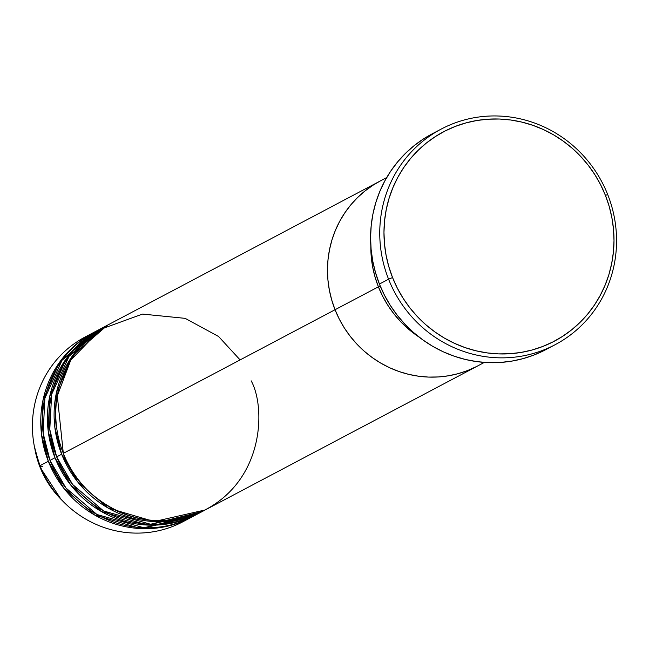 <?xml version="1.0" encoding="UTF-8"?>
<svg xmlns="http://www.w3.org/2000/svg" width="649" height="649" viewBox="0 0 649 649"><rect width="100%" height="100%" fill="white"/><g stroke="black" fill="none" stroke-linecap="round" stroke-linejoin="round"><path stroke-width="0.97" d="M388.581 279.2L392.548 277.553A118.459 114.037 -117.9 0 1 455.395 126.377A118.459 114.037 -117.9 0 1 605.42 195.373L607.724 194.603A121.939 117.396 62.1 0 0 453.286 123.578A121.939 117.396 62.1 0 0 388.581 279.2A121.939 117.396 -117.9 0 1 441.166 129.094A121.939 117.396 -117.9 0 1 607.724 194.603A121.939 117.396 -117.9 0 1 555.13 344.708A121.939 117.396 -117.9 0 1 388.581 279.2L379.414 284.051L388.581 279.2A121.939 117.396 62.1 0 0 543.018 350.225A121.939 117.396 62.1 0 0 607.724 194.603L605.42 195.373L600.641 184.778L594.873 174.678L588.189 165.179L580.644 156.368L572.304 148.329L563.267 141.133L553.613 134.862L543.424 129.565L532.813 125.298L521.877 122.101L510.722 120L499.446 119.027L488.17 119.189L476.999 120.471L466.039 122.88L455.395 126.377L445.173 130.936L435.471 136.509L426.377 143.04L417.98 150.479L410.371 158.745L403.605 167.758L397.764 177.428L392.896 187.675L389.051 198.391L386.269 209.465L384.565 220.806L383.965 232.301L384.476 243.829L386.09 255.284L388.783 266.569L392.548 277.553L397.326 288.148L403.094 298.24L409.779 307.74L417.323 316.558L425.663 324.597L434.7 331.793L444.354 338.064L454.543 343.362L465.155 347.629L476.09 350.825L487.253 352.918L498.521 353.892L509.798 353.737L520.969 352.448L531.929 350.046L542.572 346.55L552.794 341.991L562.496 336.417L571.591 329.879L579.987 322.448L587.596 314.181L594.362 305.168L600.203 295.49L605.071 285.252L608.916 274.535L611.699 263.453L613.402 252.112L614.003 240.625L613.492 229.097L611.877 217.634L609.184 206.358L605.42 195.373A118.459 114.037 -117.9 0 1 542.572 346.55A118.459 114.037 -117.9 0 1 392.548 277.553L388.581 279.2M386.682 177.599L108.399 324.687A104.521 100.619 62.1 0 0 63.326 453.351L380.16 285.885L378.391 286.817L375.081 277.123L372.696 267.169L371.277 257.061L370.839 245.874A104.521 100.619 62.1 0 0 378.391 286.817A104.521 100.619 62.1 0 0 419.027 337.05L407.613 328.329L400.263 321.231L393.602 313.451L387.704 305.071L382.618 296.163L378.391 286.817A104.521 100.619 -117.9 0 1 370.839 245.874L371.277 257.061L372.696 267.169L375.081 277.123L378.391 286.817L335.054 309.727A104.521 100.619 -117.9 0 1 380.127 181.063A104.521 100.619 62.1 0 0 335.054 309.727L331.736 300.033L329.351 290.079L327.932 279.97L327.485 269.797L328.013 259.657L329.514 249.654L331.972 239.879L335.363 230.419L339.662 221.382L344.814 212.848L350.776 204.897L357.494 197.604L364.9 191.041L372.924 185.273L380.184 181.03L372.924 185.273L364.9 191.041L357.494 197.604L350.776 204.897L344.814 212.848L339.662 221.382L335.363 230.419L331.972 239.879L329.514 249.654L328.013 259.657L327.485 269.797L327.932 279.97L329.351 290.079L331.736 300.033L335.054 309.727L63.326 453.351C70.806 483.221 125.663 539.741 195.706 514.227C264.695 486.069 266.187 407.791 251.163 380.833M441.166 129.094L431.999 133.937A121.939 117.396 62.1 0 0 379.414 284.051A121.939 117.396 62.1 0 0 545.963 349.56L555.13 344.708M544.373 350.379L533.851 355.076L522.891 358.678L511.615 361.152L500.111 362.475L488.502 362.637L476.901 361.631L465.414 359.473L454.154 356.187L443.235 351.79L432.745 346.339L422.807 339.881L413.502 332.475L404.927 324.2L397.156 315.122L390.268 305.346L384.338 294.954L379.414 284.051L375.544 272.734L372.761 261.125L371.106 249.33L370.579 237.461L371.196 225.633L372.948 213.959L375.82 202.553L379.779 191.528L384.784 180.982L390.803 171.02L397.764 161.747L405.601 153.237L414.24 145.579L423.602 138.854L432.064 133.905M106.736 325.571L101.731 328.216A104.521 100.619 62.1 0 0 56.658 456.88L61.663 454.235A104.521 100.619 -117.9 0 0 204.419 510.382A104.521 100.619 -117.9 0 0 205.254 509.936L154.194 521.553L107.921 507.94L77.458 481.615L61.663 454.235A104.521 100.619 -117.9 0 1 106.736 325.571A104.521 100.619 -117.9 0 1 107.572 325.133L72.939 355.165L56.398 392.823L54.84 427.293L61.663 454.235L56.658 456.88L72.656 484.511L103.613 510.982L150.576 524.246L201.904 511.663M100.068 329.092L95.062 331.736A104.521 100.619 62.1 0 0 49.989 460.401L54.995 457.756A104.521 100.619 -117.9 0 0 197.75 513.903A104.521 100.619 -117.9 0 0 198.586 513.464L147.534 525.073L101.252 511.461L70.79 485.144L54.995 457.756A104.521 100.619 -117.9 0 1 100.068 329.092A104.521 100.619 -117.9 0 1 100.903 328.654L66.271 358.694L49.73 396.352L48.172 430.822L54.995 457.756L49.989 460.401L65.987 488.032L96.944 514.503L143.908 527.775L195.235 515.192M142.877 524.757L156.32 524.27M93.399 332.621L85.06 337.026A104.521 100.619 62.1 0 0 39.987 465.69L35.087 450.171A92.142 88.702 62.1 0 0 40.06 467.239L39.987 465.69L48.326 461.285A104.521 100.619 -117.9 0 0 191.082 517.431A104.521 100.619 -117.9 0 0 191.917 516.985L140.865 528.602L94.584 514.99L64.121 488.665L48.326 461.285A104.521 100.619 -117.9 0 1 93.399 332.621A104.521 100.619 -117.9 0 1 94.235 332.183L59.603 362.215L43.061 399.873L41.504 434.343L48.326 461.285L39.987 465.69A104.521 100.619 -117.9 0 1 34.348 446.334A104.521 100.619 -117.9 0 1 89.286 334.925M42.469 466.396L40.562 467.102M97.585 330.455L62.044 360.268L44.886 398.251L43.134 433.159L49.989 460.401A104.521 100.619 62.1 0 0 192.753 516.547L197.75 513.903M186.863 519.533A104.521 100.619 -117.9 0 1 63.862 502.172A104.521 100.619 -117.9 0 1 39.987 465.69A104.521 100.619 62.1 0 0 182.75 521.837L191.082 517.431M63.862 502.172L61.103 499.397L40.06 467.239A92.142 88.702 62.1 0 0 61.103 499.397L40.06 467.239L34.348 446.334M476.447 366.58L467.426 370.603L458.04 373.694L448.37 375.812L438.513 376.947L428.559 377.085L418.613 376.225L408.773 374.376L399.119 371.561L389.757 367.796L380.768 363.116L372.25 357.583L364.267 351.239L356.918 344.14L350.257 336.36L344.359 327.98L339.273 319.073L335.054 309.727A104.521 100.619 62.1 0 0 477.81 365.874A104.521 100.619 -117.9 0 1 335.054 309.727L339.273 319.073L344.359 327.98L350.257 336.36L356.918 344.14L364.267 351.239L372.25 357.583L380.768 363.116L389.757 367.796L399.119 371.561L408.773 374.376L418.613 376.225L428.559 377.085L438.513 376.947L448.37 375.812L458.04 373.694L467.426 370.603L476.447 366.58M240.106 359.911L218.583 336.498L185.152 318.351L142.52 314.084L100.571 329.311L70.757 360.106L57.307 395.874L63.326 453.351A104.521 100.619 62.1 0 0 206.09 509.497L484.365 362.41M105.097 326.512L69.11 356.212L51.644 394.357L49.786 429.476L56.658 456.88A104.521 100.619 62.1 0 0 199.421 513.026L204.419 510.382M66.863 364.803L74.838 353.965L66.863 364.803M419.027 337.05A104.521 100.619 -117.9 0 1 378.391 286.817L382.618 296.163L387.704 305.071L393.602 313.451L400.263 321.231L407.613 328.329L419.027 337.05"/></g></svg>
